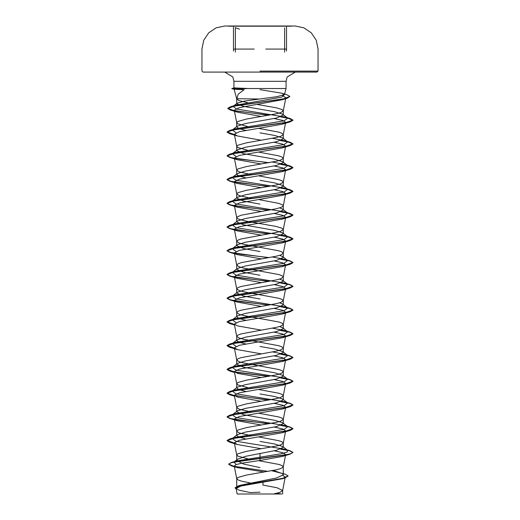 <?xml version="1.0" encoding="UTF-8"?>
<svg xmlns="http://www.w3.org/2000/svg" width="520" height="520" viewBox="0 0 520 520"><rect width="100%" height="100%" fill="white"/><g stroke="black" fill="none" stroke-linecap="round" stroke-linejoin="round"><path stroke-width="0.78" d="M291.148 26.215L228.852 26.215M260 26L228.852 26L260 26M291.148 26.02L260 26.02M238.355 494L281.645 494L276.699 493.272M260 72.066L317.025 72.066L202.975 72.066L260 72.066L224.705 72.066L232.863 76.98L233.935 81.296L260 81.296L233.935 81.296L233.935 87.9L248.814 88.549M245.778 130.39L239.109 128.667L236.73 126.945L237.231 126.159L245.343 123.585L276.452 118.047L283.27 115.076L282.769 114.29L274.658 111.716L243.568 106.327L236.73 103.799L237.094 103.227L244.452 101.101L277.043 96.668L284.447 94.595L281.846 93.23L260 89.642M260 88.549L286.065 88.549L245.915 88.549L234.124 89.245L244.133 89.726L238.199 94.133L236.73 98.969L234.124 89.245M258.388 98.969L236.678 98.748M247.54 126.464L237.868 123.851L236.73 122.662L237.868 121.478L246.324 119.106L276.458 113.763L280.735 112.58L283.264 110.916L282.132 109.609L276.458 107.828L256.964 104.37M238.036 486.174L240.487 485.199L276.445 477.99L283.27 474.806L282.548 473.662L273.377 470.425M250.114 482.95L241.169 481.046L237.868 479.856L236.73 478.673L237.868 477.484L246.324 475.111L276.458 469.775L280.735 468.585L283.264 466.928L282.132 465.621L278.831 464.432L258.583 460.642M260 467.63L243.549 464.048L236.73 460.46L237.452 459.316L245.719 456.3L276.464 450.313L283.27 447.35L282.769 446.563L274.664 443.989L260 441.415M247.631 458.757L237.868 456.125L236.73 454.935L237.868 453.752L246.324 451.38L276.458 446.037L280.735 444.853L283.264 443.19L282.132 441.883L278.831 440.7L258.635 436.917M245.778 438.932L239.115 437.209L236.73 435.481L237.231 434.694L245.343 432.12L276.452 426.582L283.27 423.618L282.769 422.832L274.658 420.257L243.549 414.719L236.73 411.749L237.231 410.963L245.349 408.388L276.458 402.851L283.27 399.88L282.763 399.094L274.658 396.519L260 393.952M251.583 435.74L239.265 432.985L236.737 431.327L237.868 430.021L246.324 427.642L276.458 422.305L280.735 421.115L283.264 419.458L282.132 418.151L278.831 416.962L258.635 413.185M251.583 412.009L239.265 409.253L236.737 407.589L237.868 406.282L246.324 403.91L276.458 398.574L280.735 397.384L283.264 395.726L282.132 394.42L278.831 393.231L258.635 389.447M245.778 391.463L239.109 389.74L236.73 388.018L237.237 387.231L245.349 384.657L276.458 379.113L283.27 376.149L282.769 375.362L274.658 372.788L243.549 367.25L236.73 364.279L237.231 363.493L245.343 360.919L276.452 355.381L283.27 352.417L282.769 351.631L274.651 349.057L260 346.482M247.54 387.537L237.868 384.924L236.73 383.734L237.868 382.551L246.324 380.178L276.458 374.835L280.735 373.653L283.264 371.988L282.132 370.682L278.831 369.499L243.542 362.966L239.265 361.784L236.737 360.126L237.868 358.813L241.169 357.63L276.458 351.104L280.735 349.915L283.264 348.257L282.132 346.95L278.831 345.761L243.542 339.235L239.265 338.052L236.737 336.388L237.868 335.082L241.169 333.899L276.458 327.366L280.735 326.183L283.264 324.519L282.132 323.213L278.831 322.03L243.542 315.503L239.265 314.314L236.737 312.656L237.868 311.35L241.169 310.161L276.458 303.635L280.735 302.452L283.264 300.788L282.132 299.481L278.831 298.298L243.542 291.766L239.265 290.583L236.737 288.918L237.868 287.612L241.169 286.429L276.458 279.903L280.735 278.714L283.264 277.056L282.132 275.75L278.831 274.56L243.542 268.034L239.265 266.844L236.737 265.187L237.868 263.881L241.169 262.691L276.458 256.165L280.735 254.982L283.264 253.318L282.132 252.011L278.831 250.828L243.542 244.303L239.265 243.113L236.737 241.456L237.868 240.149L241.169 238.959L276.458 232.433L280.735 231.244L283.264 229.587L282.132 228.28L276.458 226.499L246.324 221.162L239.265 219.381L237.016 218.192L237.016 217.009L241.169 215.228L276.458 208.702L280.735 207.513L282.984 206.33L282.984 205.14L278.831 203.359L258.635 199.576M245.772 344L239.109 342.271L236.73 340.548L237.237 339.762L245.343 337.188L276.464 331.65L283.27 328.679L282.763 327.892L279.637 326.541M245.778 320.262L239.109 318.539L236.73 316.817L237.231 316.03L245.343 313.456L276.452 307.918L283.27 304.947L282.769 304.161L279.637 302.809M260 299.013L243.549 296.049L236.73 293.079L237.231 292.292L245.349 289.718L276.452 284.18L283.27 281.216L282.769 280.423L279.637 279.078M260 275.281L243.536 272.311L236.73 269.347L237.237 268.561L245.349 265.986L276.458 260.449L283.27 257.478L282.769 256.692L279.637 255.339M260 251.544L243.542 248.58L236.73 245.615L237.231 244.822L245.343 242.255L276.452 236.717L283.27 233.747L282.769 232.96L274.644 230.386L243.549 224.848L236.73 221.878L237.231 221.091L245.349 218.517L276.464 212.979L283.27 210.015L282.763 209.222L279.637 207.87M260 204.081L243.536 201.11L236.73 198.146L237.231 197.359L245.336 194.786L276.458 189.248L283.27 186.277L282.769 185.49L274.658 182.917L260 180.343M251.583 198.4L239.265 195.644L236.737 193.986L237.868 192.68L246.324 190.307L276.458 184.964L280.735 183.781L283.264 182.117L282.132 180.811L278.831 179.628L258.635 175.844M245.778 177.859L239.115 176.137L236.73 174.415L237.231 173.622L245.343 171.054L276.452 165.51L283.27 162.546L282.769 161.759L274.651 159.185L243.542 153.641L236.73 150.677L237.237 149.89L245.349 147.316L276.464 141.778L283.27 138.808L282.769 138.021L274.658 135.453L260 132.88M251.583 174.668L239.265 171.912L236.737 170.255L237.868 168.948L246.324 166.569L276.458 161.233L280.735 160.043L283.264 158.386L282.132 157.079L278.831 155.89L258.635 152.113M247.54 150.196L237.868 147.583L236.73 146.399L237.868 145.21L246.324 142.838L276.458 137.501L280.735 136.312L283.264 134.654L282.132 133.347L278.831 132.158L258.635 128.375M251.583 388.271L250.913 388.154M251.583 150.937L250.913 150.813M282.971 475.456L285.252 477.106L282.211 478.803L240.988 486.005L236.073 488.462L239.219 490.243L250.347 492.563L260 492.213M268.97 494L237.159 494L236.073 488.462M273.514 494L280.033 492.291L282.62 490.464L277.062 487.773L262.918 485.082L262.983 482.307M260 453.284L260 460.447L241.527 463.242L235.995 464.633L234.234 466.024L236.99 467.558L263.244 471.841L263.231 472.212M251.764 103.499L251.108 103.383M247.852 102.791L239.265 100.711L236.737 99.053M282.769 446.563L287.697 450.411L287.151 452.062L281.528 453.707L236.411 461.006L234.383 461.806M237.452 459.316L233.909 462.111L236.256 464.542M271.668 470.756L285.298 474.266L288.139 475.963L282.295 478.459L238.134 485.94L235.092 487.812L236.203 489.144M282.808 473.863L283.27 474.806L283.27 466.804M228.638 464.106L230.952 462.852L237.627 461.403L290.31 454.09L292.962 452.368L290.453 453.85L283.309 455.332L231.276 462.56L228.638 464.106L234.319 466.434M228.638 464.308L231.504 465.94L268.028 471.406M288.139 475.963L285.012 477.965L240.506 485.498L235.092 488.007M282.516 95.589L285.838 97.753L282.406 99.716L239.258 107.634L234.286 110.273L237.738 112.242L261.365 116.513M274.222 118.528L282.808 120.439L285.675 122.349L282.516 124.137L239.369 131.697L234.325 134.219L237.484 136.006L261.365 140.244M274.222 142.259L282.815 144.177L285.675 146.088L282.516 147.875L239.375 155.435L234.332 157.95L237.484 159.738L261.365 163.976M274.228 165.997L282.802 167.901L285.675 169.819L282.516 171.607L239.375 179.166L234.325 181.688L237.484 183.475L261.365 187.714M274.222 189.728L282.808 191.639L285.675 193.55L282.516 195.338L239.375 202.897L234.325 205.419L237.484 207.207L261.365 211.445M274.228 213.46L282.808 215.371L285.668 217.289L282.516 219.076L239.375 226.636L234.325 229.151L237.484 230.939L261.365 235.177M274.228 237.198L282.808 239.109L285.675 241.02L283.264 253.318M285.506 241.352L282.516 242.808L239.375 250.367L234.332 252.889L237.484 254.677L261.365 258.914M274.222 260.93L282.808 262.841L285.668 264.752L283.264 277.056M285.506 265.089L282.516 266.539L239.375 274.099L234.332 276.62L237.484 278.408L261.365 282.646M274.228 284.661L282.802 286.572L285.675 288.49L283.264 300.788M285.506 288.821L282.516 290.277L239.375 297.837L234.325 300.352L237.484 302.139L261.365 306.377M274.222 308.399L282.815 310.31L285.668 312.221L283.264 324.519M285.506 312.553L282.516 314.008L239.375 321.568L234.332 324.09L237.484 325.877L261.365 330.115M274.222 332.131L282.808 334.041L285.668 335.953L283.264 348.257M285.506 336.291L282.516 337.74L239.375 345.3L234.325 347.822L237.484 349.609L261.365 353.847M274.228 355.862L282.815 357.779L285.675 359.691L283.264 371.988M285.506 360.022L282.516 361.478L239.375 369.038L234.332 371.56L237.484 373.341L261.365 377.579M274.228 379.6L282.808 381.511L285.668 383.422L283.264 395.726M285.506 383.76L282.516 385.209L239.375 392.769L234.332 395.291L237.49 397.079L261.365 401.317M274.228 403.332L282.808 405.243L285.675 407.16L283.264 419.458M285.506 407.491L282.51 408.947L239.369 416.507L234.325 419.022L237.49 420.81L261.365 425.048M274.222 427.063L282.815 428.981L285.668 430.892L283.264 443.19M285.506 431.223L282.516 432.679L239.369 440.238L234.332 442.76L237.484 444.548L261.365 448.786M274.222 450.801L282.802 452.712L285.668 454.623L283.264 466.928M285.506 454.961L282.51 456.411L260 460.447M245.915 88.549L233.935 87.9M287.697 450.411L285.136 449.312L235.872 441.24L232.303 438.549L234.864 437.444L284.128 429.371L287.697 426.679L285.136 425.581L235.872 417.501L232.303 414.81L234.864 413.712L284.128 405.639L287.697 402.948L285.136 401.843L235.872 393.77L232.303 391.079L234.864 389.981L284.128 381.901L287.697 379.21L285.136 378.112L235.872 370.038L232.303 367.348L234.864 366.243L284.128 358.169L287.697 355.478L285.136 354.38L272.461 351.936M236.002 346.34L232.303 343.61L234.864 342.511L284.128 334.438L287.697 331.747L285.136 330.642L272.461 328.198M236.002 322.601L232.303 319.878L234.864 318.78L284.128 310.7L287.697 308.009L285.136 306.911L235.872 298.838L232.303 296.147L234.864 295.042L284.128 286.969L287.697 284.278L285.136 283.179L235.872 275.1L232.303 272.409L234.864 271.31L284.128 263.237L287.697 260.546L285.136 259.441L272.461 256.997M236.002 251.4L232.303 248.677L234.864 247.578L284.128 239.499L287.697 236.808L285.136 235.709L235.872 227.636L232.303 224.946L234.864 223.841L284.128 215.768L287.697 213.077L285.136 211.978L235.872 203.899L232.303 201.208L234.864 200.109L284.128 192.036L287.697 189.339L285.136 188.24L235.872 180.167L232.303 177.476L234.864 176.371L284.128 168.298L287.697 165.607L285.136 164.508L272.461 162.065M236.002 156.468L232.303 153.738L234.864 152.64L284.128 144.566L287.697 141.876L285.136 140.77L272.461 138.333M236.002 132.73L232.303 130.006L234.864 128.908L284.128 120.835L287.697 118.138L285.136 117.039L236.405 109.025L233.077 106.353L237.094 103.227M233.161 106.288L235.787 105.196L281.756 97.123L284.583 94.432M292.962 452.368L290.31 450.84L280.982 449.04M234.39 443.072L227.039 440.499L229.691 438.971L285.538 431.216L292.962 428.636L290.31 427.109L280.982 425.308M269.087 423.755L240.162 420.257L230.503 418.516L227.039 416.767L229.691 415.24L285.538 407.485L292.962 404.898L290.31 403.371L280.982 401.57M269.087 400.023L234.494 395.623M234.39 395.603L227.039 393.036L229.691 391.508L285.538 383.754L292.962 381.166L290.31 379.639L280.982 377.839M269.087 376.285L234.494 371.891M234.39 371.872L227.039 369.298L229.691 367.77L285.538 360.016L292.962 357.428L290.31 355.907L280.982 354.107M234.39 348.14L227.039 345.566L229.691 344.038L285.538 336.284L292.962 333.697L290.31 332.169L280.982 330.369M234.39 324.402L227.039 321.828L229.691 320.307L285.538 312.546L292.962 309.966L290.31 308.438L280.982 306.637M269.087 305.084L240.162 301.594L230.503 299.845L227.039 298.096L229.691 296.569L285.538 288.815L292.962 286.228L290.31 284.707L280.982 282.906M269.087 281.353L240.162 277.856L230.503 276.114L227.039 274.365L229.691 272.838L285.538 265.083L292.962 262.496L290.31 260.969L280.982 259.168M269.087 257.621L240.162 254.124L230.503 252.375L227.039 250.627L229.691 249.106L285.538 241.345L292.962 238.764L290.31 237.237L287.326 236.522M287.196 236.496L280.982 235.436M269.087 233.883L240.162 230.393L230.503 228.644L227.039 226.895L229.691 225.368L285.538 217.614L292.962 215.026L290.31 213.506L287.326 212.784M287.196 212.758L280.982 211.698M269.087 210.151L240.162 206.655L230.503 204.906L227.039 203.164L229.691 201.636L285.538 193.882L292.962 191.295L290.31 189.768L287.326 189.053M287.196 189.026L280.982 187.967M269.087 186.42L240.162 182.923L230.503 181.175L227.039 179.426L229.691 177.899L285.538 170.144L292.962 167.564L290.31 166.036L280.982 164.236M269.087 162.682L240.162 159.191L230.503 157.443L227.039 155.695L229.691 154.167L285.538 146.412L292.962 143.826L290.31 142.298L287.326 141.583M287.196 141.557L280.982 140.498M234.39 134.531L227.039 131.963L229.691 130.435L285.538 122.681L292.962 120.094L290.31 118.567L287.326 117.852M287.196 117.826L280.982 116.766M269.087 115.213L234.618 110.806M234.383 110.76L227.792 108.309L230.575 106.73L283.173 99.021L289.906 96.453L286.962 94.757L281.846 93.23M242.19 88.79L234.162 88.445L235.664 89.089M292.962 452.562L289.712 450.873L280.592 449.183M234.429 443.281L229.691 442.221L227.039 440.7L234.462 438.113L290.31 430.359L292.962 428.831L289.712 427.141L280.592 425.445M268.418 423.872L229.691 418.49L227.039 416.962L234.462 414.382L290.31 406.627L292.962 405.1L289.712 403.403L280.592 401.713M268.418 400.14L229.691 394.758L227.039 393.231L234.462 390.644L290.31 382.889L292.962 381.362L289.712 379.672L280.592 377.981M268.418 376.402L234.741 372.132M234.429 372.073L229.691 371.02L227.039 369.499L234.462 366.912L290.31 359.157L292.962 357.63L289.712 355.94L280.592 354.244M234.429 348.341L229.691 347.288L227.039 345.761L234.462 343.181L290.31 335.419L292.962 333.899L289.712 332.202L280.592 330.512M234.429 324.61L229.691 323.557L227.039 322.03L234.462 319.442L290.31 311.688L292.962 310.161L289.712 308.471L280.592 306.781M268.418 305.201L229.691 299.819L227.039 298.298L234.462 295.711L290.31 287.957L292.962 286.429L289.712 284.733L280.592 283.043M268.418 281.469L229.691 276.088L227.039 274.56L234.462 271.973L290.31 264.219L292.962 262.691L289.712 261.001L280.592 259.311M268.418 257.738L229.691 252.356L227.039 250.828L234.462 248.242L290.31 240.487L292.962 238.959L287.671 236.789L280.592 235.573M268.418 234L229.691 228.618L227.039 227.091L234.462 224.51L290.31 216.756L292.962 215.228L287.671 213.057L280.592 211.842M268.418 210.269L229.691 204.886L227.039 203.359L234.462 200.772L290.31 193.018L292.962 191.49L287.671 189.326L280.592 188.11M268.418 186.537L229.691 181.155L227.039 179.628L234.462 177.041L290.31 169.286L292.962 167.758L287.671 165.588L280.592 164.372M268.418 162.799L229.691 157.417L227.039 155.89L234.462 153.309L290.31 145.555L292.962 144.027L287.671 141.856L280.592 140.641M234.429 134.738L229.691 133.685L227.039 132.158L234.462 129.571L290.31 121.817L292.962 120.289L287.671 118.118L280.592 116.909M268.418 115.336L230.419 110.038L227.792 108.511L234.832 105.95L287.144 98.28L289.906 96.453M240.221 88.868L231.862 88.647L246.155 88.647M245.915 88.445L231.862 88.445L235.528 88.042M284.622 52.098L284.622 27.963M286.488 49.095L265.779 49.095M275.88 49.095L280.553 49.095M260 71.078L318.019 71.078L260 71.078M260 81.296L286.065 81.296L260 81.296M254.234 49.095L233.506 49.095M239.441 49.095L244.127 49.095M235.365 52.091L235.365 27.956M286.488 50.96L286.488 27.047M317.025 72.066L318.019 71.078L318.019 49.095L316.271 40.3L311.311 32.831L303.869 27.82L295.081 26.02L291.148 26M228.852 26L224.919 26.02L216.131 27.82L208.689 32.831L203.73 40.3L201.981 49.095L201.981 71.078L202.975 72.066M284.447 94.595L286.065 88.549L286.065 81.296L287.137 76.98L295.295 72.066M283.27 115.076L283.27 110.799M283.27 447.35L283.27 443.072M283.27 423.618L283.27 419.334M283.27 399.88L283.27 395.603M283.27 376.149L283.27 371.872M283.27 352.417L283.27 348.134M283.27 328.679L283.27 324.402M283.27 304.947L283.27 300.671M283.27 281.216L283.27 276.933M283.27 257.478L283.27 253.201M283.27 233.747L283.27 229.469M283.27 210.015L283.27 205.732M283.27 186.277L283.27 182M283.27 162.546L283.27 158.269M283.27 138.808L283.27 134.531M236.73 487.532L236.73 478.673M236.73 460.46L236.73 454.935M236.73 435.481L236.73 431.204M236.73 411.749L236.73 407.472M236.73 388.018L236.73 383.734M236.73 364.279L236.73 360.003M236.73 340.548L236.73 336.271M236.73 316.817L236.73 312.533M236.73 293.079L236.73 288.802M236.73 269.347L236.73 265.07M236.73 245.615L236.73 241.332M236.73 221.878L236.73 217.6M236.73 198.146L236.73 193.869M236.73 174.415L236.73 170.131M236.73 150.677L236.73 146.399M236.73 126.945L236.73 122.662M285.252 477.106L282.607 490.588M236.73 103.799L236.73 98.969M282.62 494L282.62 490.464M240.487 485.199L238.134 485.94M236.411 461.006L231.276 462.56M231.504 465.94L236.99 467.558M285.012 477.965L282.211 478.803M285.838 97.753L283.264 110.916M234.286 110.273L236.737 122.785M285.668 122.349L283.264 134.654M234.332 134.219L236.737 146.517M285.668 146.088L283.264 158.386M234.332 157.95L236.737 170.255M285.668 169.819L283.264 182.117M234.332 181.688L236.737 193.986M285.668 193.55L283.264 205.855M234.332 205.419L236.737 217.718M285.668 217.289L283.264 229.587M234.332 229.151L236.737 241.456M234.332 252.889L236.737 265.187M234.332 276.62L236.737 288.918M234.332 300.352L236.737 312.656M234.332 324.09L236.737 336.388M234.332 347.822L236.737 360.126M234.332 371.56L236.737 383.857M234.332 395.291L236.737 407.589M234.332 419.022L236.737 431.327M234.332 442.76L236.737 455.059M234.234 466.024L236.737 478.79M285.136 449.312L290.31 450.84M234.864 437.444L229.691 438.971M285.136 425.581L290.31 427.109M234.864 413.712L229.691 415.24M285.136 401.843L290.31 403.371M234.864 389.981L229.691 391.508M285.136 378.112L290.31 379.639M234.864 366.243L229.691 367.77M285.136 354.38L290.31 355.907M234.864 342.511L229.691 344.038M285.136 330.642L290.31 332.169M234.864 318.78L229.691 320.307M285.136 306.911L290.31 308.438M234.864 295.042L229.691 296.569M285.136 283.179L290.31 284.707M234.864 271.31L229.691 272.838M285.136 259.441L290.31 260.969M234.864 247.578L229.691 249.106M285.136 235.709L290.31 237.237M234.864 223.841L229.691 225.368M285.136 211.978L290.31 213.506M234.864 200.109L229.691 201.636M285.136 188.24L290.31 189.768M234.864 176.371L229.691 177.899M285.136 164.508L290.31 166.036M234.864 152.64L229.691 154.167M285.136 140.77L290.31 142.298M234.864 128.908L229.691 130.435M285.136 117.039L290.31 118.567M235.787 105.196L230.575 106.73M232.303 438.549L237.231 434.694M287.697 426.679L282.769 422.832M232.303 414.81L237.231 410.963M287.697 402.948L282.769 399.094M232.303 391.079L237.231 387.225M287.697 379.21L282.769 375.362M232.303 367.348L237.231 363.493M287.697 355.478L282.769 351.631M232.303 343.61L237.231 339.762M287.697 331.747L282.769 327.892M232.303 319.878L237.231 316.03M287.697 308.009L282.769 304.161M232.303 296.147L237.231 292.292M287.697 284.278L282.769 280.423M232.303 272.409L237.231 268.561M287.697 260.546L282.769 256.692M232.303 248.677L237.231 244.822M287.697 236.808L282.769 232.96M232.303 224.946L237.231 221.091M287.697 213.077L282.769 209.222M232.303 201.208L237.231 197.359M287.697 189.339L282.769 185.49M232.303 177.476L237.231 173.622M287.697 165.607L282.769 161.759M232.303 153.738L237.231 149.89M287.697 141.876L282.769 138.021M232.303 130.006L237.231 126.159M287.697 118.138L282.769 114.29M282.406 99.716L287.144 98.28M237.738 112.242L230.419 110.038M282.516 124.137L290.31 121.817M237.484 136.006L229.691 133.685M282.516 147.875L290.31 145.555M237.484 159.738L229.691 157.417M282.516 171.607L290.31 169.286M237.484 183.475L229.691 181.155M282.516 195.338L290.31 193.018M237.484 207.207L229.691 204.886M282.516 219.076L290.31 216.756M237.484 230.939L229.691 228.618M282.516 242.808L290.31 240.487M237.484 254.677L229.691 252.356M282.516 266.539L290.31 264.219M237.484 278.408L229.691 276.088M282.516 290.277L290.31 287.957M237.484 302.139L229.691 299.819M282.516 314.008L290.31 311.688M234.5 324.974L229.691 323.557M282.516 337.74L290.31 335.419M237.484 349.609L229.691 347.288M282.516 361.478L290.31 359.157M234.5 372.444L229.691 371.02M282.516 385.209L290.31 382.889M234.5 396.175L229.691 394.758M282.51 408.947L290.31 406.627M237.49 420.81L229.691 418.49M282.516 432.679L290.31 430.359M237.484 444.548L229.691 442.221M282.51 456.411L290.31 454.09M233.955 87.887L231.862 88.647L234.15 89.258M233.506 50.96L233.506 27.047M239.441 29.198L235.242 27.645"/></g></svg>
